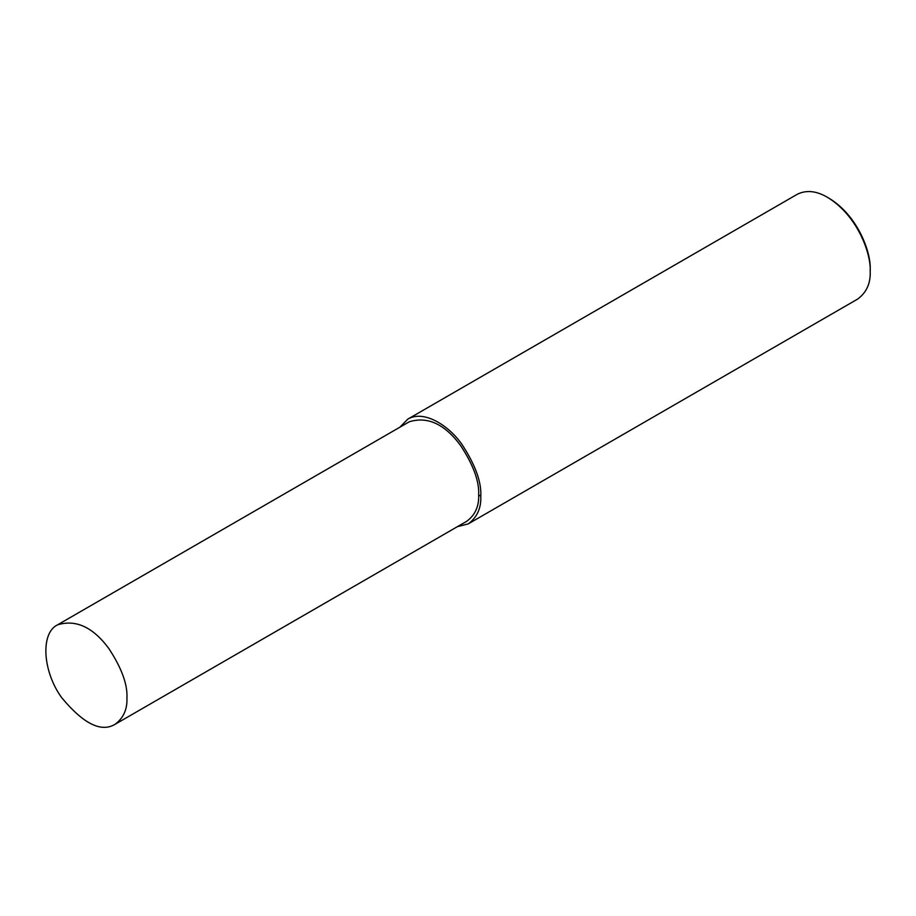 <?xml version="1.0" encoding="UTF-8"?>
<svg xmlns="http://www.w3.org/2000/svg" width="916" height="916" viewBox="0 0 916 916"><rect width="100%" height="100%" fill="white"/><g stroke="black" fill="none" stroke-linecap="round" stroke-linejoin="round"><path stroke-width="1.37" d="M457.313 526.711L468.271 523.883L857.674 299.063C866.525 292.513 870.692 283.284 870.2 271.376L870.2 269.613C871.185 252.713 858.097 215.798 828.969 198.2L827.446 197.318C816.316 190.803 806.24 189.807 797.206 194.318L407.803 419.139L399.868 427.211M870.2 271.376C871.219 253.858 857.651 215.569 827.446 197.318M468.271 523.883C477.11 517.334 481.289 508.117 480.797 496.197C481.587 482.056 475.255 464.721 461.801 444.18C448.393 425.161 423.776 409.647 407.803 419.139M115.038 724.327L466.759 521.261C475.164 515.044 479.125 506.285 478.656 494.961C479.411 481.53 473.4 465.053 460.611 445.554C444.729 424.074 427.635 416.15 409.315 421.761L57.593 624.827C40.178 633.048 42.663 671.726 61.773 697.774C83.379 723.789 101.138 732.64 115.038 724.327C123.442 718.11 127.404 709.339 126.935 698.026C127.69 684.596 121.679 668.119 108.889 648.608C93.02 627.139 75.913 619.216 57.593 624.827M478.656 494.961L480.797 496.197"/></g></svg>
